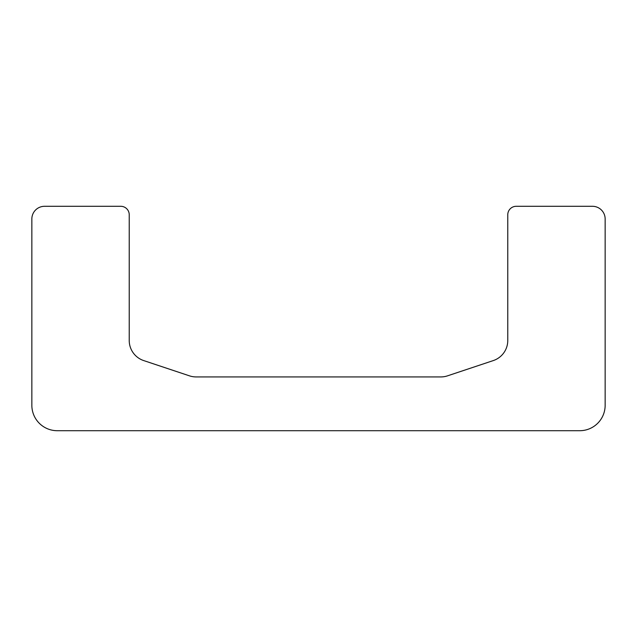<?xml version="1.0" encoding="UTF-8"?>
<svg xmlns="http://www.w3.org/2000/svg" width="637" height="637" viewBox="0 0 637 637"><rect width="100%" height="100%" fill="white"/><g stroke="black" fill="none" stroke-linecap="round" stroke-linejoin="round"><path stroke-width="0.96" d="M31.85 219.001A12.7 12.7 0 0 1 44.55 206.292L120.767 206.292A8.472 8.472 0 0 1 129.231 214.765L129.231 340.5A21.172 21.172 0 0 0 143.707 360.582L189.484 375.846A21.172 21.172 0 0 0 196.18 376.929L440.82 376.929A21.172 21.172 0 0 0 447.516 375.846L493.293 360.582A21.172 21.172 0 0 0 507.769 340.5L507.769 214.765A8.472 8.472 0 0 1 516.233 206.292L592.45 206.292A12.7 12.7 0 0 1 605.15 219.001L605.15 405.299A25.408 25.408 0 0 1 579.742 430.708L57.258 430.708A25.408 25.408 0 0 1 31.85 405.299L31.85 219.001"/></g></svg>
